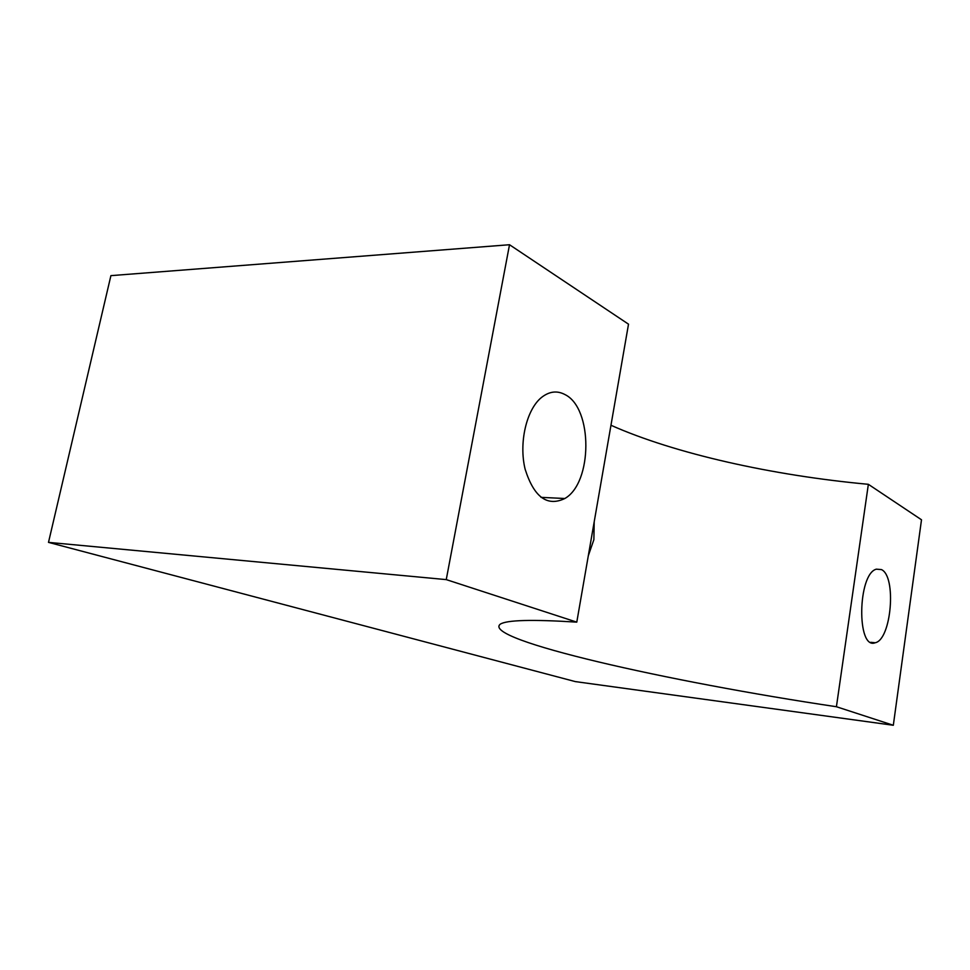 <?xml version="1.0" encoding="UTF-8"?>
<svg xmlns="http://www.w3.org/2000/svg" width="970" height="970" viewBox="0 0 970 970"><rect width="100%" height="100%" fill="white"/><g stroke="black" fill="none" stroke-linecap="round" stroke-linejoin="round"><path stroke-width="1.45" d="M594.198 521.836L593.87 539.672L588.317 555.725M564.952 394.56C592.985 408.067 592.694 482.842 564.831 498.507C547.25 506.922 534.021 497.173 525.146 469.274C518.671 442.987 526.431 409.57 541.502 397.457C549.275 391.346 557.095 390.376 564.952 394.56M881.415 569.572C896.765 576.289 891.406 639.788 875.182 642.758C856.522 650.276 857.601 573.84 876.346 569.172L881.415 569.572M576.786 622.134L628.511 324.174L509.517 244.731L446.248 579.611L576.786 622.134C532.021 619.309 506.498 620 500.229 624.207C481.338 639.569 668.306 681.716 836.419 706.73L868.356 484.309L921.5 519.787L893.321 725.269L575.307 681.595L48.5 542.375L446.248 579.611M610.967 425.26C674.683 453.633 772.156 475.458 868.356 484.309M48.5 542.375L110.907 275.638L509.517 244.731M836.419 706.73L893.321 725.269M540.993 497.355L564.831 498.507M870.757 642.31L875.182 642.758"/></g></svg>
